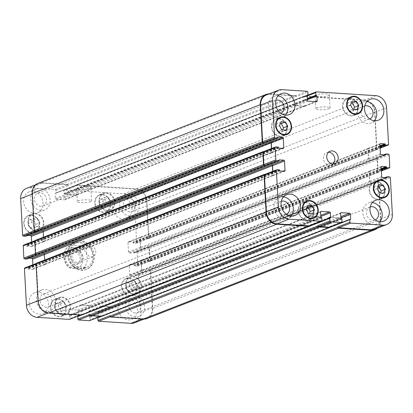<?xml version="1.0" encoding="UTF-8"?>
<svg xmlns="http://www.w3.org/2000/svg" width="413" height="413" viewBox="0 0 413 413"><rect width="100%" height="100%" fill="white"/><g stroke="black" fill="none" stroke-linecap="round" stroke-linejoin="round"><path stroke-width="0.31" stroke-dasharray="2.06 1.55" d="M90.731 246.071A5.529 4.646 -111.3 0 1 95.651 250.784A5.529 4.646 -111.3 0 1 93.033 256.638A5.529 4.646 -111.3 0 1 86.694 253.174A5.529 4.646 -111.3 0 1 89.017 246.334A5.529 4.646 -111.3 0 1 90.731 246.071M76.384 250.33A6.861 5.772 -111.3 0 1 82.492 256.174A6.861 5.772 -111.3 0 1 79.239 263.442A6.861 5.772 -111.3 0 1 71.372 259.142A6.861 5.772 -111.3 0 1 74.257 250.65A6.861 5.772 -111.3 0 1 76.384 250.33M77.04 262.462A5.529 4.646 -111.3 0 1 72.12 257.753A5.529 4.646 -111.3 0 1 74.743 251.894A5.529 4.646 -111.3 0 1 76.457 251.636A5.529 4.646 -111.3 0 1 81.376 256.344A5.529 4.646 -111.3 0 1 78.754 262.198A5.529 4.646 -111.3 0 1 77.04 262.462M73.865 251.31A6.861 5.772 68.7 0 0 71.738 251.636A6.861 5.772 68.7 0 0 68.852 260.123A6.861 5.772 68.7 0 0 76.72 264.423A6.861 5.772 68.7 0 0 79.972 257.154A6.861 5.772 68.7 0 0 73.865 251.31M69.451 267.908L72.734 266.39L86.105 267.242L83.003 268.455C78.553 269.168 69.668 268.605 69.627 267.598A13.309 11.187 -111.3 0 1 64.273 256.71A13.309 11.187 -111.3 0 1 68.481 246.427C68.517 247.428 77.407 247.996 81.851 247.279L84.959 246.071L71.588 245.214L68.3 246.52C65.177 249.132 63.7 252.637 63.86 257.036C64.201 261.496 66.065 265.12 69.446 267.908M84.959 246.071C82.765 242.741 79.384 241.889 74.815 243.515L71.588 245.214M72.734 266.39C77.603 268.677 81.516 269.322 84.479 268.321L86.105 267.242M68.465 254.423A14.976 12.586 68.7 0 0 86.802 269.204A14.976 12.586 68.7 0 0 93.095 250.681A14.976 12.586 68.7 0 0 75.93 241.295A14.976 12.586 68.7 0 0 68.465 254.423M67.624 254.754A14.976 12.586 68.7 0 0 85.966 269.529A14.976 12.586 68.7 0 0 92.259 251.006A14.976 12.586 68.7 0 0 75.094 241.62A14.976 12.586 68.7 0 0 67.624 254.754M69.9 254.516A13.309 11.187 68.7 0 0 86.198 267.65A13.309 11.187 68.7 0 0 91.794 251.187A13.309 11.187 68.7 0 0 76.534 242.844A13.309 11.187 68.7 0 0 69.9 254.516M328.387 95.687A7.124 1.404 176.9 0 0 329.362 94.913A7.124 1.404 176.9 0 0 322.171 93.896A7.124 1.404 176.9 0 0 315.129 95.682A7.124 1.404 176.9 0 0 320.421 96.75A7.124 1.404 176.9 0 0 328.387 95.687M329.094 108.717A7.124 1.404 -3.1 0 1 321.128 109.781A7.124 1.404 -3.1 0 1 315.837 108.712A7.124 1.404 -3.1 0 1 322.878 106.926A7.124 1.404 -3.1 0 1 330.07 107.943A7.124 1.404 -3.1 0 1 329.094 108.717M89.879 188.602A7.124 1.404 176.9 0 0 90.855 187.827A7.124 1.404 176.9 0 0 83.663 186.81A7.124 1.404 176.9 0 0 76.622 188.596A7.124 1.404 176.9 0 0 81.913 189.665A7.124 1.404 176.9 0 0 89.879 188.602M90.586 201.632A7.124 1.404 -3.1 0 1 82.621 202.695A7.124 1.404 -3.1 0 1 77.329 201.627A7.124 1.404 -3.1 0 1 84.371 199.84A7.124 1.404 -3.1 0 1 91.562 200.857A7.124 1.404 -3.1 0 1 90.586 201.632M279.477 125.64L275.28 127.276L277.128 123.337L280.458 123.549M281.325 121.701L277.128 123.337M282.575 129.894L281.707 131.742L277.572 131.479L275.28 127.276M285.91 130.105L281.707 131.742M281.769 129.842L277.572 131.479M306.157 209.314L301.955 210.95L303.803 207.011L307.138 207.223M308.005 205.375L303.803 207.011M309.254 213.567L308.387 215.416L304.247 215.152L301.955 210.95M312.584 213.779L308.387 215.416M308.444 213.516L304.247 215.152M377.188 188.684L372.991 190.321L374.839 186.377L378.169 186.593M379.036 184.745L374.839 186.377M380.285 192.938L379.418 194.786L375.278 194.523L372.991 190.321M383.615 193.15L379.418 194.786M379.48 192.886L375.278 194.523M350.513 105.01L346.311 106.647L348.164 102.708L351.494 102.92M352.361 101.071L348.164 102.708M353.611 109.264L352.743 111.112L348.603 110.849L346.311 106.647M356.94 109.476L352.743 111.112M352.8 109.213L348.603 110.849M376.666 182.03A8.735 7.341 -111.3 0 1 384.441 189.469A8.735 7.341 -111.3 0 1 380.301 198.72A8.735 7.341 -111.3 0 1 370.285 193.248A8.735 7.341 -111.3 0 1 373.956 182.443A8.735 7.341 -111.3 0 1 376.666 182.03M376.305 181.529A9.236 7.764 -111.3 0 1 376.641 181.544A9.236 7.764 -111.3 0 1 384.431 187.946A9.236 7.764 -111.3 0 1 382.644 197.806M382.438 197.997A9.236 7.764 -111.3 0 1 380.481 199.185A9.236 7.764 -111.3 0 1 369.893 193.403A9.236 7.764 -111.3 0 1 373.775 181.978A9.236 7.764 -111.3 0 1 376.021 181.529M305.63 202.659A8.735 7.341 -111.3 0 1 313.405 210.098A8.735 7.341 -111.3 0 1 309.265 219.355A8.735 7.341 -111.3 0 1 299.255 213.877A8.735 7.341 -111.3 0 1 302.925 203.072A8.735 7.341 -111.3 0 1 305.63 202.659M305.269 202.158A9.236 7.764 -111.3 0 1 305.605 202.174A9.236 7.764 -111.3 0 1 313.395 208.575A9.236 7.764 -111.3 0 1 311.614 218.436M311.402 218.627A9.236 7.764 -111.3 0 1 309.445 219.819A9.236 7.764 -111.3 0 1 298.862 214.032A9.236 7.764 -111.3 0 1 302.744 202.607A9.236 7.764 -111.3 0 1 304.985 202.158M278.956 118.99A8.735 7.341 -111.3 0 1 286.73 126.43A8.735 7.341 -111.3 0 1 282.59 135.681A8.735 7.341 -111.3 0 1 272.575 130.203A8.735 7.341 -111.3 0 1 276.245 119.398A8.735 7.341 -111.3 0 1 278.956 118.99M278.594 118.485A9.236 7.764 -111.3 0 1 278.93 118.5A9.236 7.764 -111.3 0 1 286.72 124.902A9.236 7.764 -111.3 0 1 284.934 134.767M284.727 134.958A9.236 7.764 -111.3 0 1 282.771 136.145A9.236 7.764 -111.3 0 1 272.188 130.358A9.236 7.764 -111.3 0 1 276.065 118.934A9.236 7.764 -111.3 0 1 278.31 118.49M349.987 98.356A8.735 7.341 -111.3 0 1 357.761 105.795A8.735 7.341 -111.3 0 1 353.621 115.051A8.735 7.341 -111.3 0 1 343.611 109.574A8.735 7.341 -111.3 0 1 347.281 98.769A8.735 7.341 -111.3 0 1 349.987 98.356M349.625 97.855A9.236 7.764 -111.3 0 1 349.961 97.871A9.236 7.764 -111.3 0 1 357.756 104.272A9.236 7.764 -111.3 0 1 355.97 114.133M355.758 114.324A9.236 7.764 -111.3 0 1 353.802 115.516A9.236 7.764 -111.3 0 1 343.218 109.729A9.236 7.764 -111.3 0 1 347.101 98.304A9.236 7.764 -111.3 0 1 349.341 97.855M379.81 221.709A11.234 9.442 -111.3 0 1 376.589 224.001A11.234 9.442 -111.3 0 1 363.714 216.959A11.234 9.442 -111.3 0 1 368.437 203.067A11.234 9.442 -111.3 0 1 371.917 202.54A11.234 9.442 -111.3 0 1 372.356 202.576M370.224 206.954A6.969 5.859 68.7 0 0 369.981 207.042A6.969 5.859 68.7 0 0 366.682 214.419A6.969 5.859 68.7 0 0 372.882 220.356A6.969 5.859 68.7 0 0 375.04 220.026A6.969 5.859 68.7 0 0 375.278 219.928M374.338 120.72A11.234 9.442 -111.3 0 1 371.122 123.012A11.234 9.442 -111.3 0 1 358.247 115.976A11.234 9.442 -111.3 0 1 362.965 102.083A11.234 9.442 -111.3 0 1 366.45 101.552A11.234 9.442 -111.3 0 1 366.889 101.593M364.751 105.965A6.969 5.859 68.7 0 0 364.514 106.053A6.969 5.859 68.7 0 0 361.21 113.436A6.969 5.859 68.7 0 0 367.415 119.367A6.969 5.859 68.7 0 0 369.573 119.037A6.969 5.859 68.7 0 0 369.805 118.944M285.45 115.051A11.234 9.442 -111.3 0 1 282.234 117.344A11.234 9.442 -111.3 0 1 269.359 110.307A11.234 9.442 -111.3 0 1 274.077 96.415A11.234 9.442 -111.3 0 1 277.562 95.883A11.234 9.442 -111.3 0 1 278.001 95.924M275.863 100.297A6.969 5.859 68.7 0 0 275.626 100.385A6.969 5.859 68.7 0 0 272.322 107.767A6.969 5.859 68.7 0 0 278.527 113.699A6.969 5.859 68.7 0 0 280.685 113.374A6.969 5.859 68.7 0 0 280.917 113.276M290.922 216.04A11.234 9.442 -111.3 0 1 287.701 218.332A11.234 9.442 -111.3 0 1 274.826 211.291A11.234 9.442 -111.3 0 1 279.549 197.399A11.234 9.442 -111.3 0 1 283.029 196.872A11.234 9.442 -111.3 0 1 283.468 196.908M281.336 201.286A6.969 5.859 68.7 0 0 281.093 201.374A6.969 5.859 68.7 0 0 277.794 208.751A6.969 5.859 68.7 0 0 283.994 214.688A6.969 5.859 68.7 0 0 286.152 214.357A6.969 5.859 68.7 0 0 286.39 214.259M31.734 222.153L33.582 218.214L37.722 218.477L40.009 222.679L38.161 226.623L34.021 226.36L31.734 222.153L27.532 223.789L29.824 227.991L33.964 228.255L35.812 224.316L33.52 220.114L29.385 219.85L27.532 223.789M29.385 219.85L33.582 218.214M33.52 220.114L37.722 218.477M35.812 224.316L40.009 222.679M33.964 228.255L38.161 226.623M29.824 227.991L34.021 226.36M58.409 305.826L60.257 301.888L64.397 302.151L66.689 306.353L64.836 310.292L60.701 310.029L58.409 305.826L54.211 307.463L56.498 311.665L60.639 311.929L62.487 307.99L60.2 303.787L56.06 303.524L54.211 307.463M56.06 303.524L60.257 301.888M60.2 303.787L64.397 302.151M62.487 307.99L66.689 306.353M60.639 311.929L64.836 310.292M56.498 311.665L60.701 310.029M129.445 285.197L131.293 281.258L135.428 281.521L137.72 285.724L135.872 289.663L131.732 289.399L129.445 285.197L125.242 286.834L127.534 291.036L131.675 291.299L133.523 287.36L131.231 283.158L127.09 282.895L125.242 286.834M127.09 282.895L131.293 281.258M131.231 283.158L135.428 281.521M133.523 287.36L137.72 285.724M131.675 291.299L135.872 289.663M127.534 291.036L131.732 289.399M102.765 201.523L104.613 197.584L108.753 197.848L111.045 202.05L109.197 205.989L105.057 205.726L102.765 201.523L98.568 203.16L100.855 207.362L104.995 207.625L106.843 203.686L104.556 199.484L100.416 199.221L98.568 203.16M100.416 199.221L104.613 197.584M104.556 199.484L108.753 197.848M106.843 203.686L111.045 202.05M104.995 207.625L109.197 205.989M100.855 207.362L105.057 205.726M133.12 276.911A8.735 7.341 -111.3 0 1 140.895 284.35A8.735 7.341 -111.3 0 1 136.755 293.602A8.735 7.341 -111.3 0 1 126.739 288.124A8.735 7.341 -111.3 0 1 130.41 277.319A8.735 7.341 -111.3 0 1 133.12 276.911M128.918 278.543A8.735 7.341 -111.3 0 1 136.693 285.987A8.735 7.341 -111.3 0 1 132.552 295.238A8.735 7.341 -111.3 0 1 122.542 289.761A8.735 7.341 -111.3 0 1 126.213 278.956A8.735 7.341 -111.3 0 1 128.918 278.543M133.094 276.421A9.236 7.764 -111.3 0 1 141.308 284.283A9.236 7.764 -111.3 0 1 136.935 294.066A9.236 7.764 -111.3 0 1 126.347 288.279A9.236 7.764 -111.3 0 1 130.229 276.855A9.236 7.764 -111.3 0 1 133.094 276.421M128.892 278.057A9.236 7.764 68.7 0 0 126.032 278.491A9.236 7.764 68.7 0 0 122.15 289.916A9.236 7.764 68.7 0 0 132.733 295.703A9.236 7.764 68.7 0 0 137.111 285.92A9.236 7.764 68.7 0 0 128.892 278.057M62.084 297.541A8.735 7.341 -111.3 0 1 69.859 304.98A8.735 7.341 -111.3 0 1 65.719 314.231A8.735 7.341 -111.3 0 1 55.709 308.754A8.735 7.341 -111.3 0 1 59.379 297.949A8.735 7.341 -111.3 0 1 62.084 297.541M57.887 299.177A8.735 7.341 -111.3 0 1 65.662 306.616A8.735 7.341 -111.3 0 1 61.522 315.868A8.735 7.341 -111.3 0 1 51.506 310.39A8.735 7.341 -111.3 0 1 55.177 299.585A8.735 7.341 -111.3 0 1 57.887 299.177M62.058 297.05A9.236 7.764 -111.3 0 1 70.277 304.913A9.236 7.764 -111.3 0 1 65.899 314.696A9.236 7.764 -111.3 0 1 55.316 308.909A9.236 7.764 -111.3 0 1 59.198 297.484A9.236 7.764 -111.3 0 1 62.058 297.05M57.861 298.687A9.236 7.764 68.7 0 0 54.996 299.12A9.236 7.764 68.7 0 0 51.114 310.545A9.236 7.764 68.7 0 0 61.702 316.332A9.236 7.764 68.7 0 0 66.08 306.549A9.236 7.764 68.7 0 0 57.861 298.687M35.41 213.867A8.735 7.341 -111.3 0 1 43.184 221.306A8.735 7.341 -111.3 0 1 39.044 230.557A8.735 7.341 -111.3 0 1 29.029 225.085A8.735 7.341 -111.3 0 1 32.699 214.28A8.735 7.341 -111.3 0 1 35.41 213.867M31.207 215.503A8.735 7.341 -111.3 0 1 38.982 222.943A8.735 7.341 -111.3 0 1 34.842 232.194A8.735 7.341 -111.3 0 1 24.832 226.716A8.735 7.341 -111.3 0 1 28.502 215.911A8.735 7.341 -111.3 0 1 31.207 215.503M35.384 213.376A9.236 7.764 -111.3 0 1 43.602 221.244A9.236 7.764 -111.3 0 1 39.225 231.022A9.236 7.764 -111.3 0 1 28.636 225.235A9.236 7.764 -111.3 0 1 32.519 213.815A9.236 7.764 -111.3 0 1 35.384 213.376M31.181 215.013A9.236 7.764 68.7 0 0 28.321 215.447A9.236 7.764 68.7 0 0 24.439 226.871A9.236 7.764 68.7 0 0 35.022 232.658A9.236 7.764 68.7 0 0 39.4 222.875A9.236 7.764 68.7 0 0 31.181 215.013M106.44 193.238A8.735 7.341 -111.3 0 1 114.215 200.677A8.735 7.341 -111.3 0 1 110.075 209.928A8.735 7.341 -111.3 0 1 100.065 204.45A8.735 7.341 -111.3 0 1 103.735 193.645A8.735 7.341 -111.3 0 1 106.44 193.238M102.243 194.874A8.735 7.341 -111.3 0 1 110.018 202.313A8.735 7.341 -111.3 0 1 105.878 211.564A8.735 7.341 -111.3 0 1 95.862 206.087A8.735 7.341 -111.3 0 1 99.533 195.282A8.735 7.341 -111.3 0 1 102.243 194.874M106.415 192.747A9.236 7.764 -111.3 0 1 114.633 200.61A9.236 7.764 -111.3 0 1 110.256 210.393A9.236 7.764 -111.3 0 1 99.672 204.605A9.236 7.764 -111.3 0 1 103.555 193.181A9.236 7.764 -111.3 0 1 106.415 192.747M102.218 194.384A9.236 7.764 68.7 0 0 99.352 194.817A9.236 7.764 68.7 0 0 95.475 206.242A9.236 7.764 68.7 0 0 106.058 212.029A9.236 7.764 68.7 0 0 110.436 202.246A9.236 7.764 68.7 0 0 102.218 194.384M26.458 188.385A11.647 9.788 -111.3 0 1 30.066 187.832L55.156 189.433A0.831 0.697 -111.3 0 1 55.92 190.295L56.06 192.902A0.33 0.279 -111.3 0 1 55.791 193.207L55.43 193.186A0.33 0.279 68.7 0 0 55.161 193.49L55.43 198.462A0.831 0.697 68.7 0 0 56.194 199.319L64.511 199.851A0.831 0.697 68.7 0 0 65.182 199.081L64.913 194.115A0.33 0.279 68.7 0 0 64.609 193.769L64.247 193.749A0.33 0.279 -111.3 0 1 63.943 193.403L63.803 190.796A0.831 0.697 -111.3 0 1 64.474 190.026L123.972 193.821A11.647 9.788 -111.3 0 1 134.628 205.865L136.61 242.514A0.831 0.697 -111.3 0 1 135.939 243.283L133.647 243.138A0.33 0.279 -111.3 0 1 133.342 242.792L133.316 242.385A0.33 0.279 68.7 0 0 133.017 242.039L128.644 241.76A0.831 0.697 68.7 0 0 127.968 242.529L128.479 251.976A0.831 0.697 68.7 0 0 129.243 252.839L133.616 253.117A0.33 0.279 68.7 0 0 133.884 252.808L133.864 252.4A0.33 0.279 -111.3 0 1 134.132 252.095L136.424 252.24A0.831 0.697 -111.3 0 1 137.183 253.102L137.849 265.316A0.831 0.697 -111.3 0 1 137.173 266.086L134.881 265.941A0.33 0.279 -111.3 0 1 134.576 265.595L134.555 265.187A0.33 0.279 68.7 0 0 134.251 264.847L129.878 264.568A0.831 0.697 68.7 0 0 129.202 265.332L129.718 274.779A0.831 0.697 68.7 0 0 130.477 275.641L134.85 275.92A0.33 0.279 68.7 0 0 135.118 275.61L135.097 275.208A0.33 0.279 -111.3 0 1 135.366 274.898L137.658 275.043A0.831 0.697 -111.3 0 1 138.422 275.905L140.405 312.553A11.647 9.788 -111.3 0 1 134.597 322.765M98.098 317.483L98.454 317.509A0.33 0.279 68.7 0 0 98.722 317.215M98.717 317.101L98.454 312.233A0.831 0.697 68.7 0 0 97.695 311.371L89.378 310.839A0.831 0.697 68.7 0 0 88.707 311.608L88.976 316.58A0.33 0.279 68.7 0 0 89.28 316.921L89.636 316.947A0.33 0.279 -111.3 0 1 89.941 317.287L90.086 319.894A0.831 0.697 -111.3 0 1 89.667 320.622M78.026 316.203L78.382 316.229A0.33 0.279 68.7 0 0 78.651 315.935M78.646 315.821L78.382 310.953A0.831 0.697 68.7 0 0 77.623 310.091L69.307 309.559A0.831 0.697 68.7 0 0 68.635 310.328L68.904 315.3A0.33 0.279 68.7 0 0 69.208 315.64L69.565 315.666A0.33 0.279 -111.3 0 1 69.869 316.007L70.014 318.614A0.831 0.697 -111.3 0 1 69.596 319.347M24.857 267.908A0.831 0.697 -111.3 0 1 25.116 267.867L27.408 268.016A0.33 0.279 -111.3 0 1 27.712 268.357L27.738 268.765A0.33 0.279 68.7 0 0 28.043 269.111L32.415 269.39A0.831 0.697 68.7 0 0 33.086 268.62L32.88 264.785M29.308 258.151L27.439 258.032A0.33 0.279 68.7 0 0 27.17 258.342L27.196 258.75A0.33 0.279 -111.3 0 1 27.113 258.982M23.624 245.105A0.831 0.697 -111.3 0 1 23.882 245.064L26.174 245.208A0.33 0.279 -111.3 0 1 26.478 245.554L26.499 245.962A0.33 0.279 68.7 0 0 26.804 246.308L31.176 246.587A0.831 0.697 68.7 0 0 31.853 245.818L31.641 241.977M28.069 235.348L26.205 235.229A0.33 0.279 68.7 0 0 25.936 235.539L25.957 235.942A0.33 0.279 -111.3 0 1 25.88 236.179M127.111 297.907A11.234 9.442 68.7 0 0 123.632 298.439A11.234 9.442 68.7 0 0 118.908 312.331A11.234 9.442 68.7 0 0 131.783 319.368A11.234 9.442 68.7 0 0 137.106 307.473A11.234 9.442 68.7 0 0 127.111 297.907M38.223 292.239A11.234 9.442 68.7 0 0 34.744 292.771A11.234 9.442 68.7 0 0 30.02 306.663A11.234 9.442 68.7 0 0 42.895 313.699A11.234 9.442 68.7 0 0 48.218 301.805A11.234 9.442 68.7 0 0 38.223 292.239M32.756 191.25A11.234 9.442 68.7 0 0 29.271 191.782A11.234 9.442 68.7 0 0 24.553 205.674A11.234 9.442 68.7 0 0 37.428 212.71A11.234 9.442 68.7 0 0 42.751 200.816A11.234 9.442 68.7 0 0 32.756 191.25M121.639 196.918A11.234 9.442 68.7 0 0 118.159 197.45A11.234 9.442 68.7 0 0 113.441 211.342A11.234 9.442 68.7 0 0 126.316 218.379A11.234 9.442 68.7 0 0 131.639 206.485A11.234 9.442 68.7 0 0 121.639 196.918M134.251 295.13A11.234 9.442 -111.3 0 1 144.245 304.691A11.234 9.442 -111.3 0 1 138.923 316.585A11.234 9.442 -111.3 0 1 126.048 309.549A11.234 9.442 -111.3 0 1 130.766 295.656A11.234 9.442 -111.3 0 1 134.251 295.13M135.216 312.946A6.969 5.859 -111.3 0 1 129.011 307.009A6.969 5.859 -111.3 0 1 132.315 299.626A6.969 5.859 -111.3 0 1 140.301 303.994A6.969 5.859 -111.3 0 1 137.374 312.615A6.969 5.859 -111.3 0 1 135.216 312.946M45.363 289.461A11.234 9.442 -111.3 0 1 55.357 299.022A11.234 9.442 -111.3 0 1 50.035 310.917A11.234 9.442 -111.3 0 1 37.16 303.88A11.234 9.442 -111.3 0 1 41.878 289.988A11.234 9.442 -111.3 0 1 45.363 289.461M46.328 307.277A6.969 5.859 -111.3 0 1 40.123 301.34A6.969 5.859 -111.3 0 1 43.427 293.963A6.969 5.859 -111.3 0 1 51.413 298.325A6.969 5.859 -111.3 0 1 48.486 306.947A6.969 5.859 -111.3 0 1 46.328 307.277M39.891 188.473A11.234 9.442 -111.3 0 1 49.885 198.039A11.234 9.442 -111.3 0 1 44.563 209.933A11.234 9.442 -111.3 0 1 31.693 202.891A11.234 9.442 -111.3 0 1 36.411 188.999A11.234 9.442 -111.3 0 1 39.891 188.473M40.856 206.288A6.969 5.859 -111.3 0 1 34.656 200.351A6.969 5.859 -111.3 0 1 37.96 192.974A6.969 5.859 -111.3 0 1 45.946 197.342A6.969 5.859 -111.3 0 1 43.019 205.958A6.969 5.859 -111.3 0 1 40.856 206.288M128.779 194.141A11.234 9.442 -111.3 0 1 138.773 203.707A11.234 9.442 -111.3 0 1 133.451 215.601A11.234 9.442 -111.3 0 1 120.581 208.56A11.234 9.442 -111.3 0 1 125.299 194.668A11.234 9.442 -111.3 0 1 128.779 194.141M129.744 211.957A6.969 5.859 -111.3 0 1 123.544 206.02A6.969 5.859 -111.3 0 1 126.848 198.643A6.969 5.859 -111.3 0 1 134.834 203.01A6.969 5.859 -111.3 0 1 131.907 211.626A6.969 5.859 -111.3 0 1 129.744 211.957M328.505 152.211A6.654 5.596 68.7 0 0 326.698 152.531A6.654 5.596 68.7 0 0 323.9 160.765A6.654 5.596 68.7 0 0 331.531 164.937A6.654 5.596 68.7 0 0 333.079 163.951M268.992 93.901A11.647 9.788 -111.3 0 1 269.663 93.916L295.114 95.537A0.831 0.697 -111.3 0 1 295.873 96.399L67.866 185.225L67.887 185.633A0.831 0.697 68.7 0 0 67.123 184.771L42.033 183.171A11.647 9.788 68.7 0 0 38.424 183.723A11.647 9.788 68.7 0 0 32.617 193.934L34.604 230.583A0.831 0.697 68.7 0 0 35.363 231.445M68.16 194.657A0.831 0.697 -111.3 0 1 67.402 193.8L67.391 193.635A0.831 0.697 -111.3 0 0 68.15 194.497L76.467 195.024A0.831 0.697 -111.3 0 0 77.138 194.26L77.148 194.42A0.831 0.697 -111.3 0 1 76.477 195.189L68.16 194.657L56.194 199.319M376.274 149.816L375.918 149.795A0.831 0.697 -111.3 0 0 376.589 149.026L374.606 112.377A11.647 9.788 -111.3 0 0 363.951 100.333L304.453 96.539A0.831 0.697 -111.3 0 0 303.782 97.308L303.761 96.9A0.831 0.697 -111.3 0 1 304.433 96.136L364.287 99.951A11.647 9.788 -111.3 0 1 374.942 111.995L376.95 149.047A0.831 0.697 -111.3 0 1 376.274 149.816L147.906 238.621A0.831 0.697 68.7 0 0 148.577 237.852L146.594 201.203A11.647 9.788 68.7 0 0 135.939 189.159L76.446 185.365A0.831 0.697 68.7 0 0 75.77 186.134L63.803 190.796M139.935 237.867A0.831 0.697 -111.3 0 1 140.611 237.098L140.75 237.108A0.831 0.697 -111.3 0 0 140.079 237.878L140.59 247.325A0.831 0.697 -111.3 0 0 141.354 248.187L141.21 248.177A0.831 0.697 -111.3 0 1 140.446 247.315L139.935 237.867L127.968 242.529M377.508 172.619L377.152 172.598A0.831 0.697 -111.3 0 0 377.823 171.829L377.162 159.614A0.831 0.697 -111.3 0 0 376.403 158.752L376.759 158.778A0.831 0.697 -111.3 0 1 377.523 159.635L378.184 171.854A0.831 0.697 -111.3 0 1 377.508 172.619L149.139 261.424A0.831 0.697 68.7 0 0 149.816 260.655L149.155 248.44A0.831 0.697 68.7 0 0 148.391 247.578L136.424 252.24M141.174 260.67A0.831 0.697 -111.3 0 1 141.845 259.901L141.989 259.911A0.831 0.697 -111.3 0 0 141.313 260.68L141.824 270.128A0.831 0.697 -111.3 0 0 142.588 270.99L142.444 270.98A0.831 0.697 -111.3 0 1 141.685 270.117L141.174 260.67L129.202 265.332M109.935 315.733A0.831 0.697 68.7 0 0 110.694 316.595L142.955 318.655A11.647 9.788 68.7 0 0 146.563 318.103A11.647 9.788 68.7 0 0 152.371 307.892L150.389 271.243A0.831 0.697 68.7 0 0 149.625 270.381L137.658 275.043M109.662 306.709A0.831 0.697 -111.3 0 1 110.421 307.571L110.431 307.731A0.831 0.697 -111.3 0 0 109.672 306.874L101.355 306.343A0.831 0.697 -111.3 0 0 100.684 307.112L100.674 306.947A0.831 0.697 -111.3 0 1 101.345 306.178L109.662 306.709L97.695 311.371M89.864 314.458A0.831 0.697 68.7 0 0 90.628 315.315L101.376 316.002A0.831 0.697 68.7 0 0 102.052 315.233L90.086 319.894M89.59 305.429A0.831 0.697 -111.3 0 1 90.349 306.291L90.359 306.451A0.831 0.697 -111.3 0 0 89.6 305.594L81.284 305.062A0.831 0.697 -111.3 0 0 80.612 305.832L80.602 305.666A0.831 0.697 -111.3 0 1 81.273 304.897L89.59 305.429L77.623 310.091M264.733 174.358L37.082 263.205A0.831 0.697 68.7 0 0 36.411 263.974L38.394 300.623A11.647 9.788 68.7 0 0 49.049 312.667L81.304 314.721A0.831 0.697 68.7 0 0 81.981 313.952L70.014 318.614M43.639 253.639L43.783 253.649A0.831 0.697 -111.3 0 1 44.542 254.511L45.053 263.959A0.831 0.697 -111.3 0 1 44.382 264.728L44.237 264.718A0.831 0.697 -111.3 0 0 44.909 263.948L44.697 260.014M263.499 151.556L35.848 240.402A0.831 0.697 68.7 0 0 35.177 241.171L35.838 253.386A0.831 0.697 68.7 0 0 36.597 254.248M42.405 230.836L42.544 230.846A0.831 0.697 -111.3 0 1 43.308 231.708L43.819 241.156A0.831 0.697 -111.3 0 1 43.148 241.92L43.004 241.915A0.831 0.697 -111.3 0 0 43.675 241.146L43.463 237.212M149.501 261.444A0.831 0.697 68.7 0 0 150.172 260.675L149.511 248.461A0.831 0.697 68.7 0 0 148.752 247.604L148.391 247.578M148.267 238.642A0.831 0.697 68.7 0 0 148.938 237.873L146.93 200.816A11.647 9.788 68.7 0 0 136.28 188.777L76.42 184.957A0.831 0.697 68.7 0 0 75.749 185.726L75.77 186.134M67.866 185.225A0.831 0.697 68.7 0 0 67.102 184.363L41.656 182.742A11.647 9.788 68.7 0 0 38.042 183.289M81.588 315.088A0.831 0.697 68.7 0 0 82.001 314.36L81.981 313.952M101.66 316.368A0.831 0.697 68.7 0 0 102.073 315.64L102.052 315.233M146.945 318.531A11.647 9.788 68.7 0 0 152.753 308.32L150.745 271.264A0.831 0.697 68.7 0 0 149.986 270.407L149.625 270.381M266.437 94.897A11.647 9.788 -111.3 0 1 270.045 94.345L295.135 95.945A0.831 0.697 -111.3 0 1 295.894 96.807L307.866 92.145M305.15 105.434A0.831 0.697 68.7 0 1 304.479 106.203L296.162 105.671A0.831 0.697 68.7 0 1 295.398 104.809L295.409 104.974A0.831 0.697 68.7 0 0 296.173 105.831L304.484 106.363A0.831 0.697 68.7 0 0 305.161 105.594L77.138 194.26M369.361 159.361A0.831 0.697 68.7 0 1 368.602 158.499L368.091 149.052A0.831 0.697 68.7 0 1 368.763 148.282L368.618 148.272A0.831 0.697 68.7 0 0 367.947 149.041L368.458 158.489A0.831 0.697 68.7 0 0 369.217 159.351L141.354 248.187M370.595 182.164A0.831 0.697 68.7 0 1 369.836 181.302L369.325 171.854A0.831 0.697 68.7 0 1 369.996 171.085L369.852 171.08A0.831 0.697 68.7 0 0 369.181 171.844L369.692 181.292A0.831 0.697 68.7 0 0 370.456 182.154L142.588 270.99M377.503 228.136A11.647 9.788 -111.3 0 0 380.765 219.494L378.757 182.438A0.831 0.697 -111.3 0 0 377.993 181.581L377.637 181.555A0.831 0.697 -111.3 0 1 378.396 182.417L380.383 219.066A11.647 9.788 -111.3 0 1 374.576 229.277M328.691 218.286A0.831 0.697 68.7 0 1 329.362 217.517L337.679 218.049A0.831 0.697 68.7 0 1 338.443 218.905L338.433 218.745A0.831 0.697 68.7 0 0 337.669 217.883L329.357 217.352A0.831 0.697 68.7 0 0 328.681 218.121L100.684 307.112M330.08 226.969A0.831 0.697 -111.3 0 0 330.085 226.814L330.059 226.407A0.831 0.697 -111.3 0 1 329.646 227.135M308.619 217.006A0.831 0.697 68.7 0 1 309.296 216.236L317.607 216.768A0.831 0.697 68.7 0 1 318.371 217.625L318.361 217.465A0.831 0.697 68.7 0 0 317.602 216.603L309.285 216.071A0.831 0.697 68.7 0 0 308.614 216.84L80.612 305.832M310.008 225.689A0.831 0.697 -111.3 0 0 310.013 225.534L309.987 225.126A0.831 0.697 -111.3 0 1 309.574 225.859M264.836 174.42A0.831 0.697 -111.3 0 1 265.094 174.379L277.061 169.717M272.714 171.349L272.921 175.122A0.831 0.697 68.7 0 1 272.25 175.892L272.389 175.902A0.831 0.697 68.7 0 0 273.065 175.133L272.854 171.297M263.602 151.617A0.831 0.697 -111.3 0 1 263.861 151.576L275.827 146.914M271.48 148.546L271.687 152.32A0.831 0.697 68.7 0 1 271.011 153.089L271.155 153.099A0.831 0.697 68.7 0 0 271.826 152.33L271.62 148.489M295.873 96.399L295.894 96.807M65.342 257.464A10.315 8.673 -111.3 0 1 78.202 249.566A10.315 8.673 -111.3 0 1 79.146 267.056A10.315 8.673 -111.3 0 1 65.342 257.464M81.851 247.279A13.309 11.187 -111.3 0 1 83.003 268.455M67.123 184.771L55.156 189.433M67.887 185.633L55.92 190.295M308.005 94.753L296.038 99.414A0.33 0.279 -111.3 0 1 295.77 99.719L67.758 188.545A0.33 0.279 68.7 0 0 68.026 188.24L56.06 192.902M67.758 188.545L55.791 193.207M307.189 95.109L295.409 99.698A0.33 0.279 68.7 0 0 295.14 100.003L55.161 193.49M67.128 188.829A0.33 0.279 -111.3 0 1 67.402 188.524L55.43 193.186M67.402 193.8L55.43 198.462M76.477 195.189L64.511 199.851M77.148 194.42L65.182 199.081M307.344 99.672L304.887 100.627A0.33 0.279 68.7 0 0 304.587 100.282L64.609 193.769M76.575 189.108A0.33 0.279 -111.3 0 1 76.88 189.453L64.913 194.115M307.308 99.058L304.226 100.261A0.33 0.279 -111.3 0 1 303.922 99.915L75.915 188.741A0.33 0.279 68.7 0 0 76.214 189.087L64.247 193.749M75.915 188.741L63.943 193.403M76.446 185.365L64.474 190.026M135.939 189.159L123.972 193.821M146.594 201.203L134.628 205.865M148.577 237.852L136.61 242.514M147.906 238.621L135.939 243.283M140.611 237.098L128.644 241.76M140.446 247.315L128.479 251.976M141.21 248.177L129.243 252.839M149.155 248.44L137.183 253.102M149.816 260.655L137.849 265.316M149.139 261.424L137.173 266.086M141.845 259.901L129.878 264.568M141.685 270.117L129.718 274.779M142.444 270.98L130.477 275.641M150.389 271.243L138.422 275.905M152.371 307.892L140.405 312.553M142.955 318.655L142.062 319.001M110.694 316.595L110.24 316.776M330.044 227.124L110.064 312.822A0.33 0.279 68.7 0 0 109.796 313.131L101.381 316.41M110.064 312.822L100.932 316.379M330.059 227.078L100.844 316.373M110.689 312.538A0.33 0.279 -111.3 0 1 110.421 312.847L98.454 317.509M110.421 307.571L98.454 312.233M101.345 306.178L89.378 310.839M100.674 306.947L88.707 311.608M340.921 218.431L328.954 223.092A0.33 0.279 68.7 0 0 329.259 223.433L89.28 316.921M101.247 312.259A0.33 0.279 -111.3 0 1 100.942 311.918L88.976 316.58M341.582 218.797L329.615 223.459A0.33 0.279 -111.3 0 1 329.92 223.8L101.908 312.626A0.33 0.279 68.7 0 0 101.603 312.285L89.636 316.947M101.908 312.626L89.941 317.287M101.376 316.002L100.483 316.353M90.628 315.315L90.168 315.496M309.972 225.844L89.993 311.541A0.33 0.279 68.7 0 0 89.724 311.851L81.309 315.129M89.993 311.541L80.86 315.098M80.809 315.093L309.982 225.818L80.772 315.093M90.617 311.257A0.33 0.279 -111.3 0 1 90.349 311.567L78.382 316.229M90.349 306.291L78.382 310.953M81.273 304.897L69.307 309.559M80.602 305.666L68.635 310.328M320.849 217.15L308.883 221.812A0.33 0.279 68.7 0 0 309.187 222.153L69.208 315.64M81.175 310.979A0.33 0.279 -111.3 0 1 80.871 310.638L68.904 315.3M321.51 217.517L309.543 222.179A0.33 0.279 -111.3 0 1 309.848 222.519L81.836 311.345A0.33 0.279 68.7 0 0 81.531 311.004L69.565 315.666M81.836 311.345L69.869 316.007M81.304 314.721L80.411 315.073M49.049 312.667L48.187 313.002M38.394 300.623L38.048 300.757M36.411 263.974L36.06 264.108M37.082 263.205L25.116 267.867M279.658 170.208L27.712 268.357M279.684 170.615L27.738 268.765M45.053 263.959L33.086 268.62M44.382 264.728L32.415 269.39M279.116 160.192L27.17 258.342M279.136 160.6L27.196 258.75M35.838 253.386L35.503 253.52M35.177 241.171L34.826 241.306M35.848 240.402L23.882 245.064M278.119 147.059L26.174 245.208M43.819 241.156L31.853 245.818M43.148 241.92L31.176 246.587M34.604 230.583L34.264 230.712M32.617 193.934L32.266 194.069M42.033 183.171L30.066 187.832M295.135 95.945L307.102 91.283M295.77 99.719L307.107 95.305M295.14 100.003L307.107 95.341M295.409 104.974L307.375 100.313M296.173 105.831L308.139 101.17M304.484 106.363L316.451 101.701M305.161 105.594L315.336 101.629M304.587 100.282L307.318 99.218M303.922 99.915L307.282 98.604M304.453 96.539L316.42 91.877M303.782 97.308L307.143 96.002M363.951 100.333L375.918 95.671M374.606 112.377L386.573 107.716M376.589 149.026L388.556 144.364M375.918 149.795L380.12 148.159M368.618 148.272L380.115 143.796M367.947 149.041L379.914 144.38M368.458 158.489L380.425 153.827M369.217 159.351L381.189 154.689M377.162 159.614L389.129 154.952M376.403 158.752L388.37 154.09M377.823 171.829L389.789 167.167M377.152 172.598L381.354 170.961M369.852 171.08L381.349 166.599M369.181 171.844L381.147 167.182M369.692 181.292L381.658 176.63M370.456 182.154L382.423 177.492M378.396 182.417L390.368 177.755M377.637 181.555L389.604 176.893M380.383 219.066L392.35 214.404M338.701 223.727A0.33 0.279 68.7 0 1 338.433 224.022L350.4 219.36M338.433 218.745L340.885 217.79M337.669 217.883L340.823 216.655M329.357 217.352L340.849 212.876M328.681 218.121L340.653 213.459M329.259 223.433L341.226 218.771M329.92 223.8L341.887 219.138M330.059 226.407L342.026 221.745M318.63 222.447A0.33 0.279 68.7 0 1 318.361 222.741L330.328 218.079M318.361 217.465L320.813 216.51M317.602 216.603L320.751 215.374M309.285 216.071L320.777 211.595M308.614 216.84L320.581 212.179M309.187 222.153L321.154 217.491M309.848 222.519L321.815 217.857M309.987 225.126L321.954 220.465M272.389 175.902L284.356 171.24M273.065 175.133L283.241 171.168M271.155 153.099L283.122 148.432M271.826 152.33L282.007 148.365M270.045 94.345L282.012 89.683M269.663 93.916L41.656 182.742M67.102 184.363L295.114 95.537M277.903 137.792L25.957 235.942M277.882 137.39L25.936 235.539M277.959 137.152L26.205 235.229M271.687 152.32L43.675 241.146M271.011 153.089L43.004 241.915M278.749 148.153L26.804 246.308M278.445 147.813L26.499 245.962M278.424 147.405L26.478 245.554M279.198 159.955L27.439 258.032M272.921 175.122L44.909 263.948M272.25 175.892L44.237 264.718M279.983 170.961L28.043 269.111M279.353 169.862L27.408 268.016M310.013 225.534L82.001 314.36M309.543 222.179L81.531 311.004M308.883 221.812L80.871 310.638M309.296 216.236L81.284 305.062M317.607 216.768L89.6 305.594M318.371 217.625L90.359 306.451M318.361 222.741L90.349 311.567M309.827 226.107L89.724 311.851M330.085 226.814L102.073 315.64M329.615 223.459L101.603 312.285M328.954 223.092L100.942 311.918M329.362 217.517L101.355 306.343M337.679 218.049L109.672 306.874M338.443 218.905L110.431 307.731M338.433 224.022L110.421 312.847M329.899 227.382L109.796 313.131M380.765 219.494L152.753 308.32M378.757 182.438L150.745 271.264M377.993 181.581L149.986 270.407M384.983 177.657L135.366 274.898M385.432 177.683L135.097 275.208M386.346 177.74L135.118 275.61M386.795 177.771L134.85 275.92M369.836 181.302L141.824 270.128M369.325 171.854L141.313 260.68M369.996 171.085L141.989 259.911M381.225 168.628L134.251 264.847M381.251 169.082L134.555 265.187M381.271 169.49L134.576 265.595M381.297 169.944L134.881 265.941M378.184 171.854L150.172 260.675M377.523 159.635L149.511 248.461M376.759 158.778L148.752 247.604M383.749 154.849L134.132 252.095M384.193 154.88L133.864 252.4M385.112 154.937L133.884 252.808M385.561 154.968L133.616 253.117M368.602 158.499L140.59 247.325M368.091 149.052L140.079 237.878M368.763 148.282L140.75 237.108M379.991 145.825L133.017 242.039M380.017 146.279L133.316 242.385M380.037 146.687L133.342 242.792M380.063 147.142L133.647 243.138M376.95 149.047L148.938 237.873M374.942 111.995L146.93 200.816M364.287 99.951L136.28 188.777M304.433 96.136L76.42 184.957M303.761 96.9L75.749 185.726M304.226 100.261L76.214 189.087M304.887 100.627L76.88 189.453M304.479 106.203L76.467 195.024M296.162 105.671L68.15 194.497M295.398 104.809L67.391 193.635M295.409 99.698L67.402 188.524M296.038 99.414L68.026 188.24M74.257 250.65L71.738 251.636M79.239 263.442L76.72 264.423M89.017 246.334L74.743 251.894M93.033 256.638L78.754 262.198M85.966 269.529L86.802 269.204M75.094 241.62L75.93 241.295M76.534 242.844L74.815 243.515M86.198 267.65L84.479 268.321M330.07 107.943L329.362 94.913M315.837 108.712L315.129 95.682M91.562 200.857L90.855 187.827M77.329 201.627L76.622 188.596M380.301 198.72L382.154 198.003M373.956 182.443L375.809 181.72M380.481 199.185L384.679 197.553M373.775 181.978L377.978 180.342M309.265 219.355L311.118 218.632M302.925 203.072L304.779 202.349M309.445 219.819L313.648 218.183M302.744 202.607L306.942 200.971M282.59 135.681L284.443 134.958M276.245 119.398L278.099 118.676M282.771 136.145L286.968 134.509M276.065 118.934L280.267 117.297M353.621 115.051L355.474 114.329M347.281 98.769L349.135 98.046M353.802 115.516L358.004 113.88M347.101 98.304L351.298 96.668M375.572 200.29L368.437 203.067M383.729 221.218L376.589 224.001M370.105 99.301L362.965 102.083M378.256 120.229L371.122 123.012M281.217 93.632L274.077 96.415M289.368 114.561L282.234 117.344M286.684 194.621L279.549 197.399M294.841 215.55L287.701 218.332M132.552 295.238L136.755 293.602M126.213 278.956L130.41 277.319M132.733 295.703L136.935 294.066M126.032 278.491L130.229 276.855M61.522 315.868L65.719 314.231M55.177 299.585L59.379 297.949M61.702 316.332L65.899 314.696M54.996 299.12L59.198 297.484M34.842 232.194L39.044 230.557M28.502 215.911L32.699 214.28M35.022 232.658L39.225 231.022M28.321 215.447L32.519 213.815M105.878 211.564L110.075 209.928M99.533 195.282L103.735 193.645M106.058 212.029L110.256 210.393M99.352 194.817L103.555 193.181M130.766 295.656L123.632 298.439M138.923 316.585L131.783 319.368M369.981 207.042L132.315 299.626M375.04 220.026L137.374 312.615M41.878 289.988L34.744 292.771M50.035 310.917L42.895 313.699M281.093 201.374L43.427 293.963M286.152 214.357L48.486 306.947M36.411 188.999L29.271 191.782M44.563 209.933L37.428 212.71M275.626 100.385L37.96 192.974M280.685 113.374L43.019 205.958M125.299 194.668L118.159 197.45M133.451 215.601L126.316 218.379M364.514 106.053L126.848 198.643M369.573 119.037L131.907 211.626M330.054 151.225L326.698 152.531M334.886 163.625L331.531 164.937M55.894 193.191L307.107 95.326M55.327 193.201L307.272 95.052M64.769 199.809L76.735 195.148M64.216 190.068L76.188 185.406M136.197 243.242L148.164 238.58M128.386 241.801L140.353 237.139M137.431 266.044L149.398 261.383M129.62 264.604L141.587 259.942M144.008 319.099L146.563 318.103M100.88 316.373L330.054 227.098M98.557 317.494L350.503 219.344M89.12 310.881L101.087 306.219M100.617 316.358L101.634 315.96M78.485 316.213L330.431 218.064M69.048 309.6L81.015 304.939M80.545 315.078L81.562 314.68M36.148 263.509L36.824 263.246M32.673 269.348L44.64 264.687M34.914 240.707L35.59 240.443M31.434 246.546L43.401 241.884M35.497 184.864L38.424 183.723M304.742 106.327L316.709 101.66M304.195 96.58L307.112 95.444M376.176 149.754L380.12 148.215M368.36 148.313L380.327 143.652M377.41 172.557L381.359 171.023M369.599 171.116L381.566 166.454M329.099 217.393L341.066 212.731M309.027 216.113L320.994 211.451M272.647 175.861L284.614 171.199M271.413 153.058L283.38 148.396M278.047 137.095L26.102 235.245M271.269 153.047L43.262 241.873M279.281 159.898L27.335 258.048M272.508 175.85L44.496 264.676M309.038 216.278L81.025 305.104M329.109 217.558L101.097 306.379M384.931 177.652L135.263 274.913M386.898 177.755L134.953 275.905M369.738 171.127L141.731 259.953M377.766 172.582L149.759 261.408M383.692 154.849L134.029 252.111M385.665 154.952L133.719 253.102M368.504 148.324L140.492 237.15M376.532 149.78L148.525 238.606M304.175 96.172L76.162 184.998M304.737 106.162L76.725 194.988"/><path stroke-width="0.62" d="M285.466 121.964L287.758 126.166L285.91 130.105L281.769 129.842L279.477 125.64L281.325 121.701L285.466 121.964L281.268 123.601L283.555 127.803L282.575 129.894M280.458 123.549L281.268 123.601M287.758 126.166L283.555 127.803M312.145 205.638L314.432 209.84L312.584 213.779L308.444 213.516L306.157 209.314L308.005 205.375L312.145 205.638L307.943 207.274L310.235 211.477L309.254 213.567M307.138 207.223L307.943 207.274M314.432 209.84L310.235 211.477M383.176 185.009L385.468 189.211L383.615 193.15L379.48 192.886L377.188 188.684L379.036 184.745L383.176 185.009L378.979 186.64L381.266 190.847L380.285 192.938M378.169 186.593L378.979 186.64M385.468 189.211L381.266 190.847M356.502 101.335L358.789 105.537L356.94 109.476L352.8 109.213L350.513 105.01L352.361 101.071L356.502 101.335L352.299 102.971L354.591 107.173L353.611 109.264M351.494 102.92L352.299 102.971M358.789 105.537L354.591 107.173M380.863 180.393A8.735 7.341 68.7 0 0 378.158 180.806A8.735 7.341 68.7 0 0 374.488 191.611A8.735 7.341 68.7 0 0 384.498 197.089A8.735 7.341 68.7 0 0 388.638 187.832A8.735 7.341 68.7 0 0 380.863 180.393M376.021 181.529A9.236 7.764 -111.3 0 1 376.305 181.529M380.838 179.908A9.236 7.764 -111.3 0 1 389.056 187.77A9.236 7.764 -111.3 0 1 384.679 197.553A9.236 7.764 -111.3 0 1 374.095 191.766A9.236 7.764 -111.3 0 1 377.978 180.342A9.236 7.764 -111.3 0 1 380.838 179.908M309.833 201.028A8.735 7.341 68.7 0 0 307.122 201.436A8.735 7.341 68.7 0 0 303.452 212.241A8.735 7.341 68.7 0 0 313.467 217.718A8.735 7.341 68.7 0 0 317.607 208.467A8.735 7.341 68.7 0 0 309.833 201.028M304.985 202.158A9.236 7.764 -111.3 0 1 305.269 202.158M309.807 200.537A9.236 7.764 -111.3 0 1 318.02 208.4A9.236 7.764 -111.3 0 1 313.648 218.183A9.236 7.764 -111.3 0 1 303.059 212.396A9.236 7.764 -111.3 0 1 306.942 200.971A9.236 7.764 -111.3 0 1 309.807 200.537M283.153 117.354A8.735 7.341 68.7 0 0 280.448 117.762A8.735 7.341 68.7 0 0 276.777 128.567A8.735 7.341 68.7 0 0 286.787 134.044A8.735 7.341 68.7 0 0 290.928 124.793A8.735 7.341 68.7 0 0 283.153 117.354M278.31 118.49A9.236 7.764 -111.3 0 1 278.594 118.485M283.127 116.864A9.236 7.764 -111.3 0 1 291.346 124.726A9.236 7.764 -111.3 0 1 286.968 134.509A9.236 7.764 -111.3 0 1 276.385 128.722A9.236 7.764 -111.3 0 1 280.267 117.297A9.236 7.764 -111.3 0 1 283.127 116.864M354.189 96.725A8.735 7.341 68.7 0 0 351.478 97.132A8.735 7.341 68.7 0 0 347.808 107.938A8.735 7.341 68.7 0 0 357.823 113.415A8.735 7.341 68.7 0 0 361.964 104.164A8.735 7.341 68.7 0 0 354.189 96.725M349.341 97.855A9.236 7.764 -111.3 0 1 349.625 97.855M354.163 96.234A9.236 7.764 -111.3 0 1 362.382 104.097A9.236 7.764 -111.3 0 1 358.004 113.88A9.236 7.764 -111.3 0 1 347.416 108.092A9.236 7.764 -111.3 0 1 351.298 96.668A9.236 7.764 -111.3 0 1 354.163 96.234M372.356 202.576A11.234 9.442 -111.3 0 1 381.307 210.109A11.234 9.442 -111.3 0 1 379.81 221.709M375.278 219.928A6.969 5.859 68.7 0 0 377.972 211.41A6.969 5.859 68.7 0 0 370.224 206.954M379.057 199.758A11.234 9.442 -111.3 0 1 389.051 209.324A11.234 9.442 -111.3 0 1 383.729 221.218A11.234 9.442 -111.3 0 1 370.853 214.182A11.234 9.442 -111.3 0 1 375.572 200.29A11.234 9.442 -111.3 0 1 379.057 199.758M373.584 98.769A11.234 9.442 -111.3 0 1 383.579 108.335A11.234 9.442 -111.3 0 1 378.256 120.229A11.234 9.442 -111.3 0 1 365.386 113.193A11.234 9.442 -111.3 0 1 370.105 99.301A11.234 9.442 -111.3 0 1 373.584 98.769M366.889 101.593A11.234 9.442 -111.3 0 1 375.84 109.12A11.234 9.442 -111.3 0 1 374.338 120.72M369.805 118.944A6.969 5.859 68.7 0 0 372.5 110.421A6.969 5.859 68.7 0 0 364.751 105.965M278.001 95.924A11.234 9.442 -111.3 0 1 286.952 103.451A11.234 9.442 -111.3 0 1 285.45 115.051M280.917 113.276A6.969 5.859 68.7 0 0 283.612 104.752A6.969 5.859 68.7 0 0 275.863 100.297M284.696 93.101A11.234 9.442 -111.3 0 1 294.691 102.667A11.234 9.442 -111.3 0 1 289.368 114.561A11.234 9.442 -111.3 0 1 276.498 107.525A11.234 9.442 -111.3 0 1 281.217 93.632A11.234 9.442 -111.3 0 1 284.696 93.101M290.169 194.089A11.234 9.442 -111.3 0 1 300.163 203.655A11.234 9.442 -111.3 0 1 294.841 215.55A11.234 9.442 -111.3 0 1 281.965 208.513A11.234 9.442 -111.3 0 1 286.684 194.621A11.234 9.442 -111.3 0 1 290.169 194.089M283.468 196.908A11.234 9.442 -111.3 0 1 292.419 204.44A11.234 9.442 -111.3 0 1 290.922 216.04M286.39 214.259A6.969 5.859 68.7 0 0 289.085 205.741A6.969 5.859 68.7 0 0 281.336 201.286M307.102 91.283A0.831 0.697 -111.3 0 1 307.866 92.145L308.005 94.753A0.33 0.279 -111.3 0 1 307.737 95.057L307.375 95.036A0.33 0.279 68.7 0 0 307.107 95.341L307.375 100.313A0.831 0.697 68.7 0 0 308.139 101.17L316.451 101.701A0.831 0.697 68.7 0 0 317.127 100.932L316.859 95.966A0.33 0.279 68.7 0 0 316.554 95.62L316.193 95.599A0.33 0.279 -111.3 0 1 315.888 95.253L315.749 92.646A0.831 0.697 -111.3 0 1 316.42 91.877L375.918 95.671A11.647 9.788 -111.3 0 1 386.573 107.716L388.556 144.364A0.831 0.697 -111.3 0 1 387.884 145.133L385.592 144.984A0.33 0.279 -111.3 0 1 385.288 144.643L385.262 144.235A0.33 0.279 68.7 0 0 384.957 143.889L380.585 143.61A0.831 0.697 68.7 0 0 379.914 144.38L380.425 153.827A0.831 0.697 68.7 0 0 381.189 154.689L385.561 154.968A0.33 0.279 68.7 0 0 385.83 154.658L385.804 154.25A0.33 0.279 -111.3 0 1 386.078 153.946L388.37 154.09A0.831 0.697 -111.3 0 1 389.129 154.952L389.789 167.167A0.831 0.697 -111.3 0 1 389.118 167.936L386.826 167.792A0.33 0.279 -111.3 0 1 386.522 167.446L386.501 167.038A0.33 0.279 68.7 0 0 386.196 166.692L381.824 166.413A0.831 0.697 68.7 0 0 381.147 167.182L381.658 176.63A0.831 0.697 68.7 0 0 382.423 177.492L386.795 177.771A0.33 0.279 68.7 0 0 387.064 177.461L387.043 177.058A0.33 0.279 -111.3 0 1 387.311 176.749L389.604 176.893A0.831 0.697 -111.3 0 1 390.368 177.755L392.35 214.404A11.647 9.788 -111.3 0 1 386.542 224.615A11.647 9.788 -111.3 0 1 382.934 225.168L350.673 223.108A0.831 0.697 -111.3 0 1 349.914 222.251L349.77 219.644A0.33 0.279 -111.3 0 1 350.043 219.334L350.4 219.36A0.33 0.279 68.7 0 0 350.668 219.05L350.4 214.084A0.831 0.697 68.7 0 0 349.641 213.222L341.324 212.69A0.831 0.697 68.7 0 0 340.653 213.459L340.921 218.431A0.33 0.279 68.7 0 0 341.226 218.771L341.582 218.797A0.33 0.279 -111.3 0 1 341.887 219.138L342.026 221.745A0.831 0.697 -111.3 0 1 341.355 222.514L330.601 221.827A0.831 0.697 -111.3 0 1 329.842 220.97L329.703 218.363A0.33 0.279 -111.3 0 1 329.972 218.054L330.328 218.079A0.33 0.279 68.7 0 0 330.596 217.77L330.328 212.803A0.831 0.697 68.7 0 0 329.569 211.941L321.252 211.41A0.831 0.697 68.7 0 0 320.581 212.179L320.849 217.15A0.33 0.279 68.7 0 0 321.154 217.491L321.51 217.517A0.33 0.279 -111.3 0 1 321.815 217.857L321.954 220.465A0.831 0.697 -111.3 0 1 321.283 221.234L289.028 219.179A11.647 9.788 -111.3 0 1 278.372 207.135L276.39 170.486A0.831 0.697 -111.3 0 1 277.061 169.717L279.353 169.862A0.33 0.279 -111.3 0 1 279.658 170.208L279.684 170.615A0.33 0.279 68.7 0 0 279.983 170.961L284.356 171.24A0.831 0.697 68.7 0 0 285.032 170.471L284.521 161.024A0.831 0.697 68.7 0 0 283.757 160.161L279.384 159.883A0.33 0.279 68.7 0 0 279.116 160.192L279.136 160.6A0.33 0.279 -111.3 0 1 278.868 160.905L276.576 160.76A0.831 0.697 -111.3 0 1 275.817 159.898L275.151 147.684A0.831 0.697 -111.3 0 1 275.827 146.914L278.119 147.059A0.33 0.279 -111.3 0 1 278.424 147.405L278.445 147.813A0.33 0.279 68.7 0 0 278.749 148.153L283.122 148.432A0.831 0.697 68.7 0 0 283.798 147.668L283.282 138.221A0.831 0.697 68.7 0 0 282.523 137.359L278.15 137.08A0.33 0.279 68.7 0 0 277.882 137.39L277.903 137.792A0.33 0.279 -111.3 0 1 277.634 138.102L275.342 137.957A0.831 0.697 -111.3 0 1 274.578 137.095L272.595 100.447A11.647 9.788 -111.3 0 1 278.403 90.235A11.647 9.788 -111.3 0 1 282.012 89.683L307.102 91.283M332.119 150.91A6.654 5.596 -111.3 0 1 338.04 156.579A6.654 5.596 -111.3 0 1 334.886 163.625A6.654 5.596 -111.3 0 1 327.261 159.454A6.654 5.596 -111.3 0 1 330.054 151.225A6.654 5.596 -111.3 0 1 332.119 150.91M144.008 319.099L134.597 322.765A11.647 9.788 -111.3 0 1 130.988 323.317L98.728 321.257A0.831 0.697 -111.3 0 1 97.969 320.4L97.829 317.793A0.33 0.279 -111.3 0 1 98.098 317.483L100.932 316.379M100.844 316.373L98.722 317.199A0.33 0.279 68.7 0 0 98.722 317.199L98.717 317.101M100.617 316.358L89.667 320.622A0.831 0.697 -111.3 0 1 89.409 320.664L78.656 319.977A0.831 0.697 -111.3 0 1 77.897 319.12L77.758 316.513A0.33 0.279 -111.3 0 1 78.026 316.203L80.86 315.098M80.545 315.078L69.596 319.347A0.831 0.697 -111.3 0 1 69.338 319.383L37.082 317.329A11.647 9.788 -111.3 0 1 26.427 305.284L24.444 268.636A0.831 0.697 -111.3 0 1 24.857 267.908L36.148 263.509M32.88 264.785L32.575 259.173A0.831 0.697 68.7 0 0 31.811 258.311L29.308 258.151M27.113 258.982A0.33 0.279 -111.3 0 1 26.922 259.054L24.63 258.91A0.831 0.697 -111.3 0 1 23.871 258.048L23.211 245.833A0.831 0.697 -111.3 0 1 23.624 245.105L34.914 240.707M31.641 241.977L31.342 236.37A0.831 0.697 68.7 0 0 30.577 235.508L28.069 235.348M25.88 236.179A0.33 0.279 -111.3 0 1 25.689 236.251L23.396 236.107A0.831 0.697 -111.3 0 1 22.632 235.245L20.65 198.596A11.647 9.788 -111.3 0 1 26.458 188.385L35.497 184.864M333.079 163.951A6.654 5.596 68.7 0 0 334.38 156.842A6.654 5.596 68.7 0 0 328.758 152.216A6.654 5.596 68.7 0 0 328.505 152.211M278.403 90.235L266.437 94.897A11.647 9.788 -111.3 0 0 260.629 105.108L262.611 141.757A0.831 0.697 -111.3 0 0 263.375 142.619L263.014 142.593A0.831 0.697 -111.3 0 1 262.255 141.736L260.247 104.68A11.647 9.788 -111.3 0 1 266.055 94.469L38.042 183.289A11.647 9.788 68.7 0 0 32.235 193.506L34.243 230.562A0.831 0.697 68.7 0 0 35.007 231.419L23.396 236.107M271.62 148.489L271.315 142.883A0.831 0.697 68.7 0 0 270.556 142.02L42.405 230.836A0.831 0.697 -111.3 0 1 43.164 231.698L43.463 237.212M35.492 240.381A0.831 0.697 68.7 0 0 34.816 241.146L35.477 253.365A0.831 0.697 68.7 0 0 36.241 254.222L24.63 258.91M272.854 171.297L272.554 165.685A0.831 0.697 68.7 0 0 271.79 164.823L43.639 253.639A0.831 0.697 -111.3 0 1 44.398 254.501L44.697 260.014M36.726 263.184A0.831 0.697 68.7 0 0 36.05 263.953L38.058 301.005A11.647 9.788 68.7 0 0 48.713 313.049L81.33 315.129A0.831 0.697 68.7 0 0 81.588 315.088L309.595 226.262A0.831 0.697 -111.3 0 1 309.337 226.303L276.72 224.223A11.647 9.788 -111.3 0 1 266.07 212.184L264.062 175.127A0.831 0.697 -111.3 0 1 264.733 174.358L264.96 174.374M77.897 319.12L89.864 314.458L89.884 314.861A0.831 0.697 68.7 0 0 90.648 315.723L101.402 316.41A0.831 0.697 68.7 0 0 101.66 316.368L329.667 227.542A0.831 0.697 -111.3 0 1 329.409 227.584L318.655 226.897A0.831 0.697 -111.3 0 1 317.896 226.04L317.876 225.632L329.842 220.97M97.969 320.4L109.935 315.733L109.956 316.141A0.831 0.697 68.7 0 0 110.72 317.003L143.337 319.084A11.647 9.788 68.7 0 0 146.945 318.531L374.958 229.711A11.647 9.788 -111.3 0 1 371.344 230.258L338.727 228.177A0.831 0.697 -111.3 0 1 337.968 227.315L337.948 226.913L349.914 222.251M386.542 224.615L374.576 229.277A11.647 9.788 -111.3 0 1 370.967 229.829L338.706 227.769A0.831 0.697 -111.3 0 1 337.948 226.913M341.613 222.473L329.646 227.135A0.831 0.697 -111.3 0 1 329.388 227.176L318.635 226.489A0.831 0.697 -111.3 0 1 317.876 225.632M321.541 221.192L309.574 225.859A0.831 0.697 -111.3 0 1 309.316 225.896L277.061 223.841A11.647 9.788 -111.3 0 1 266.406 211.797L264.423 175.148A0.831 0.697 -111.3 0 1 264.836 174.42L276.803 169.758M263.721 151.566L263.499 151.556A0.831 0.697 -111.3 0 0 262.828 152.325L263.489 164.539A0.831 0.697 -111.3 0 0 264.248 165.396L264.609 165.422A0.831 0.697 -111.3 0 1 263.845 164.56L263.184 152.345A0.831 0.697 -111.3 0 1 263.602 151.617L275.569 146.956M266.055 94.469A11.647 9.788 -111.3 0 1 268.992 93.901M271.48 148.546L271.176 142.872A0.831 0.697 68.7 0 0 270.412 142.01M272.714 171.349L272.41 165.675A0.831 0.697 68.7 0 0 271.646 164.813M310.008 225.689A0.831 0.697 -111.3 0 1 309.595 226.262M330.08 226.969A0.831 0.697 -111.3 0 1 329.667 227.542M377.503 228.136A11.647 9.788 -111.3 0 1 374.958 229.711M142.062 319.001L130.988 323.317M110.24 316.776L98.728 321.257M329.409 227.584L97.829 317.793M100.483 316.353L89.409 320.664M90.168 315.496L78.656 319.977M81.309 315.129L77.758 316.513M80.772 315.093L78.651 315.919M80.411 315.073L69.338 319.383M48.187 313.002L37.082 317.329M38.048 300.757L26.427 305.284M36.06 264.108L24.444 268.636M44.403 254.563L32.575 259.173M43.757 253.659L31.811 258.311M35.503 253.52L23.871 258.048M34.826 241.306L23.211 245.833M43.169 231.76L31.342 236.37M42.524 230.857L30.577 235.508M34.264 230.712L22.632 235.245M32.266 194.069L20.65 198.596M307.107 95.305L307.737 95.057M315.336 101.629L317.127 100.932M307.344 99.672L316.859 95.966M307.318 99.218L316.554 95.62M307.282 98.604L315.888 95.253M307.308 99.058L316.193 95.599M307.143 96.002L315.749 92.646M380.12 148.159L387.884 145.133M380.115 143.796L380.585 143.61M381.354 170.961L389.118 167.936M381.349 166.599L381.824 166.413M370.967 229.829L382.934 225.168M338.706 227.769L350.673 223.108M349.77 219.644L337.803 224.305A0.33 0.279 -111.3 0 1 338.071 223.996L349.852 219.406M330.059 227.078L338.701 223.712A0.33 0.279 68.7 0 0 338.701 223.712L350.668 219.05M340.885 217.79L350.4 214.084M340.823 216.655L349.641 213.222M340.849 212.876L341.324 212.69M329.388 227.176L341.355 222.514M318.635 226.489L330.601 221.827M329.703 218.363L317.731 223.025A0.33 0.279 -111.3 0 1 318.005 222.715L329.78 218.131M318.63 222.447A0.33 0.279 68.7 0 0 318.63 222.431L330.596 217.77M320.813 216.51L330.328 212.803M320.751 215.374L329.569 211.941M320.777 211.595L321.252 211.41M309.316 225.896L321.283 221.234M277.061 223.841L289.028 219.179M266.406 211.797L278.372 207.135M264.423 175.148L276.39 170.486M283.241 171.168L285.032 170.471M272.554 165.685L284.521 161.024M271.79 164.823L283.757 160.161M263.845 164.56L275.817 159.898M264.609 165.422L276.576 160.76M263.184 152.345L275.151 147.684M282.007 148.365L283.798 147.668M271.315 142.883L283.282 138.221M270.556 142.02L282.523 137.359M262.611 141.757L274.578 137.095M263.375 142.619L275.342 137.957M260.629 105.108L272.595 100.447M260.247 104.68L32.235 193.506M262.255 141.736L34.243 230.562M263.014 142.593L35.007 231.419M277.634 138.102L25.689 236.251M271.176 142.872L43.164 231.698M262.828 152.325L34.816 241.146M263.489 164.539L35.477 253.365M264.248 165.396L36.241 254.222M278.868 160.905L26.922 259.054M272.41 165.675L44.398 254.501M264.062 175.127L36.05 263.953M266.07 212.184L38.058 301.005M276.72 224.223L48.713 313.049M309.337 226.303L81.33 315.129M318.63 222.431L329.868 218.069M317.814 222.793L309.972 225.844M317.731 223.025L309.827 226.107M317.896 226.04L89.884 314.861M318.655 226.897L90.648 315.723M337.886 224.073L330.044 227.124M337.803 224.305L329.899 227.382M337.968 227.315L109.956 316.141M338.727 228.177L110.72 317.003M371.344 230.258L143.337 319.084M387.12 176.821L384.983 177.657M385.432 177.683L387.043 177.058M386.346 177.74L387.064 177.461M381.225 168.628L386.196 166.692M381.251 169.082L386.501 167.038M381.271 169.49L386.522 167.446M386.826 167.792L381.297 169.944M385.887 154.018L383.749 154.849M384.193 154.88L385.804 154.25M385.112 154.937L385.83 154.658M379.991 145.825L384.957 143.889M380.017 146.279L385.262 144.235M380.037 146.687L385.288 144.643M380.063 147.142L385.592 144.984M382.154 198.003L384.498 197.089M375.809 181.72L378.158 180.806M311.118 218.632L313.467 217.718M304.779 202.349L307.122 201.436M284.443 134.958L286.787 134.044M278.099 118.676L280.448 117.762M355.474 114.329L357.823 113.415M349.135 98.046L351.478 97.132M97.995 317.499L100.88 316.373M77.923 316.219L80.809 315.093M307.107 95.326L307.84 95.042M307.112 95.444L316.162 91.918M380.12 148.215L388.143 145.092M381.359 171.023L389.376 167.895M330.054 227.098L349.94 219.349M277.737 138.087L25.792 236.236M263.241 151.592L35.234 240.418M278.971 160.889L27.026 259.039M264.475 174.394L36.468 263.22M387.208 176.764L384.931 177.652M385.974 153.961L383.692 154.849"/></g></svg>
